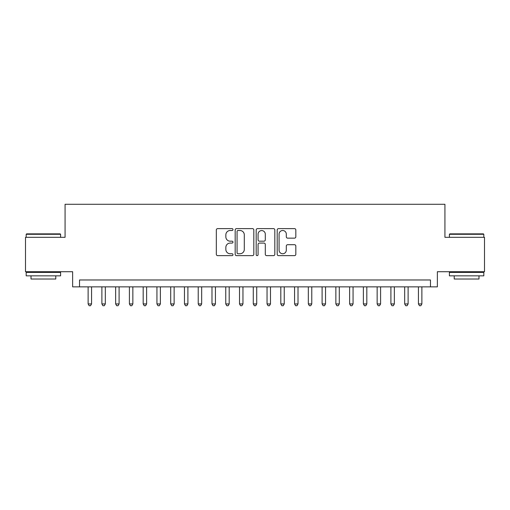 <?xml version="1.0" encoding="UTF-8"?>
<svg xmlns="http://www.w3.org/2000/svg" width="510" height="510" viewBox="0 0 510 510"><rect width="100%" height="100%" fill="white"/><g stroke="black" fill="none" stroke-linecap="round" stroke-linejoin="round"><path stroke-width="0.76" d="M232.981 229.57A0.943 0.943 0 0 0 232.031 228.62L217.681 228.62A1.351 1.351 0 0 0 216.329 229.972L216.329 254.292A1.351 1.351 0 0 0 217.681 255.644L232.031 255.644A0.943 0.943 0 0 0 232.981 254.694A0.943 0.943 0 0 0 232.031 253.75L230.176 253.75A4.322 4.322 0 0 1 225.853 249.428L225.853 247.401A4.322 4.322 0 0 1 230.176 243.079L232.031 243.079A0.943 0.943 0 0 0 232.981 242.129A0.943 0.943 0 0 0 232.031 241.185L230.176 241.185A4.322 4.322 0 0 1 225.853 236.863L225.853 234.836A4.322 4.322 0 0 1 230.176 230.514L232.031 230.514A0.943 0.943 0 0 0 232.981 229.57M294.48 238.144A1.351 1.351 0 0 0 295.832 236.793L295.832 229.972A1.351 1.351 0 0 0 294.48 228.62L278.543 228.62A1.351 1.351 0 0 0 277.191 229.972L277.191 254.292A1.351 1.351 0 0 0 278.543 255.644L294.48 255.644A1.351 1.351 0 0 0 295.832 254.292L295.832 246.049A1.351 1.351 0 0 0 294.48 244.698L287.659 244.698A1.351 1.351 0 0 0 286.308 246.049L286.308 250.136A3.615 3.615 0 0 1 282.693 253.75A3.615 3.615 0 0 1 279.078 250.136L279.078 234.128A3.615 3.615 0 0 1 282.693 230.514A3.615 3.615 0 0 1 286.308 234.128L286.308 236.793A1.351 1.351 0 0 0 287.659 238.144L294.48 238.144M430.478 286.862L437.363 286.862L437.363 271.722L484.5 271.722L484.5 237.316L444.93 237.316L444.93 204.28L65.07 204.28L65.07 237.316L25.5 237.316L25.5 271.722L72.637 271.722L72.637 286.862L430.478 286.862L430.478 279.977L79.522 279.977L79.522 286.862M253.821 229.972A1.351 1.351 0 0 0 252.469 228.62L236.525 228.62A1.351 1.351 0 0 0 235.174 229.972L235.174 254.292A1.351 1.351 0 0 0 236.525 255.644L252.469 255.644A1.351 1.351 0 0 0 253.821 254.292L253.821 229.972M257.531 228.62L273.475 228.62A1.351 1.351 0 0 1 274.826 229.972L274.826 254.292A1.351 1.351 0 0 1 273.475 255.644L266.653 255.644A1.351 1.351 0 0 1 265.302 254.292L265.302 244.43A1.351 1.351 0 0 0 263.95 243.079L259.424 243.079A1.351 1.351 0 0 0 258.073 244.43L258.073 254.694A0.943 0.943 0 0 1 257.129 255.644A0.943 0.943 0 0 1 256.179 254.694L256.179 229.972A1.351 1.351 0 0 1 257.531 228.62M238.011 230.514A0.943 0.943 0 0 0 237.067 231.457L237.067 252.807A0.943 0.943 0 0 0 238.011 253.75L239.968 253.75A4.322 4.322 0 0 0 244.296 249.428L244.296 234.836A4.322 4.322 0 0 0 239.968 230.514L238.011 230.514M265.302 234.192A3.615 3.615 0 0 0 261.687 230.584A3.615 3.615 0 0 0 258.073 234.192L258.073 239.834A1.351 1.351 0 0 0 259.424 241.185L263.95 241.185A1.351 1.351 0 0 0 265.302 239.834L265.302 234.192M88.122 286.862L88.122 303.928L91.564 303.928L91.564 286.862M91.564 303.928L90.531 305.719L89.154 305.719L88.122 303.928M26.603 233.873L60.18 233.873L60.594 234.288L26.188 234.288L26.603 233.873M43.395 275.853L26.188 275.853L26.188 272.41L60.594 272.41L60.594 275.853L43.395 275.853M55.781 275.853L55.781 279.015L31.008 279.015L31.008 275.853M449.82 233.873L483.397 233.873L483.811 234.288L449.406 234.288L449.82 233.873M466.605 275.853L449.406 275.853L449.406 272.41L483.811 272.41L483.811 275.853L466.605 275.853M478.992 275.853L478.992 279.015L454.219 279.015L454.219 275.853M101.885 286.862L101.885 303.928L105.328 303.928L105.328 286.862M105.328 303.928L104.295 305.719L102.918 305.719L101.885 303.928M115.649 286.862L115.649 303.928L119.091 303.928L119.091 286.862M119.091 303.928L118.059 305.719L116.682 305.719L115.649 303.928M129.412 286.862L129.412 303.928L132.855 303.928L132.855 286.862M132.855 303.928L131.822 305.719L130.445 305.719L129.412 303.928M143.176 286.862L143.176 303.928L146.619 303.928L146.619 286.862M146.619 303.928L145.586 305.719L144.209 305.719L143.176 303.928M156.94 286.862L156.94 303.928L160.376 303.928L160.376 286.862M160.376 303.928L159.35 305.719L157.972 305.719L156.94 303.928M170.703 286.862L170.703 303.928L174.139 303.928L174.139 286.862M174.139 303.928L173.107 305.719L171.736 305.719L170.703 303.928M184.467 286.862L184.467 303.928L187.903 303.928L187.903 286.862M187.903 303.928L186.87 305.719L185.493 305.719L184.467 303.928M198.224 286.862L198.224 303.928L201.667 303.928L201.667 286.862M201.667 303.928L200.634 305.719L199.257 305.719L198.224 303.928M211.988 286.862L211.988 303.928L215.43 303.928L215.43 286.862M215.43 303.928L214.398 305.719L213.021 305.719L211.988 303.928M225.751 286.862L225.751 303.928L229.194 303.928L229.194 286.862M229.194 303.928L228.161 305.719L226.784 305.719L225.751 303.928M239.515 286.862L239.515 303.928L242.958 303.928L242.958 286.862M242.958 303.928L241.925 305.719L240.548 305.719L239.515 303.928M253.279 286.862L253.279 303.928L256.721 303.928L256.721 286.862M256.721 303.928L255.688 305.719L254.311 305.719L253.279 303.928M267.042 286.862L267.042 303.928L270.485 303.928L270.485 286.862M270.485 303.928L269.452 305.719L268.075 305.719L267.042 303.928M280.806 286.862L280.806 303.928L284.248 303.928L284.248 286.862M284.248 303.928L283.216 305.719L281.839 305.719L280.806 303.928M294.57 286.862L294.57 303.928L298.012 303.928L298.012 286.862M298.012 303.928L296.979 305.719L295.602 305.719L294.57 303.928M308.333 286.862L308.333 303.928L311.776 303.928L311.776 286.862M311.776 303.928L310.743 305.719L309.366 305.719L308.333 303.928M322.097 286.862L322.097 303.928L325.533 303.928L325.533 286.862M325.533 303.928L324.507 305.719L323.13 305.719L322.097 303.928M335.861 286.862L335.861 303.928L339.297 303.928L339.297 286.862M339.297 303.928L338.264 305.719L336.893 305.719L335.861 303.928M349.624 286.862L349.624 303.928L353.06 303.928L353.06 286.862M353.06 303.928L352.028 305.719L350.65 305.719L349.624 303.928M363.381 286.862L363.381 303.928L366.824 303.928L366.824 286.862M366.824 303.928L365.791 305.719L364.414 305.719L363.381 303.928M377.145 286.862L377.145 303.928L380.587 303.928L380.587 286.862M380.587 303.928L379.555 305.719L378.178 305.719L377.145 303.928M390.909 286.862L390.909 303.928L394.351 303.928L394.351 286.862M394.351 303.928L393.318 305.719L391.941 305.719L390.909 303.928M404.672 286.862L404.672 303.928L408.115 303.928L408.115 286.862M408.115 303.928L407.082 305.719L405.705 305.719L404.672 303.928M418.436 286.862L418.436 303.928L421.878 303.928L421.878 286.862M421.878 303.928L420.846 305.719L419.469 305.719L418.436 303.928M26.188 237.316L26.188 234.288M34.036 272.41L34.036 271.722M52.753 272.41L52.753 271.722M60.594 237.316L60.594 234.288M449.406 237.316L449.406 234.288M457.247 272.41L457.247 271.722M475.964 272.41L475.964 271.722M483.811 237.316L483.811 234.288"/></g></svg>
